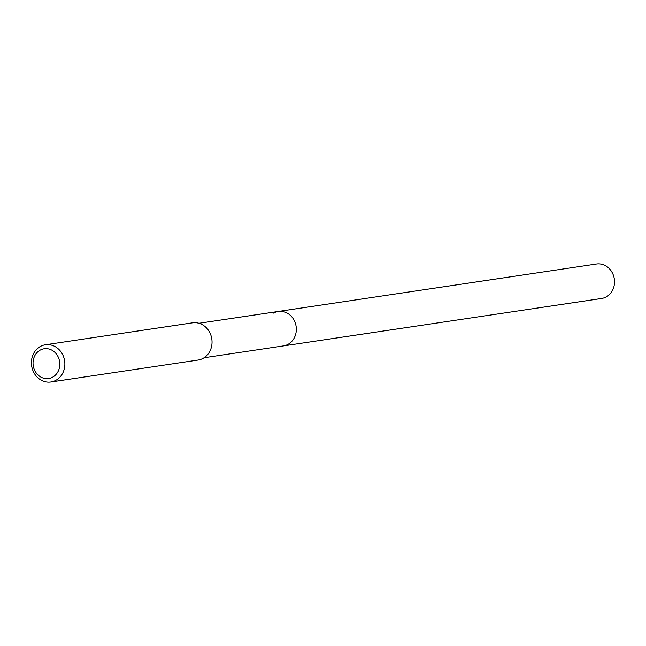 <?xml version="1.0" encoding="UTF-8"?>
<svg xmlns="http://www.w3.org/2000/svg" width="646" height="646" viewBox="0 0 646 646"><rect width="100%" height="100%" fill="white"/><g stroke="black" fill="none" stroke-linecap="round" stroke-linejoin="round"><path stroke-width="0.97" d="M204.104 357.731L601.604 298.476A17.418 15.447 -98.5 0 0 606.344 296.845A17.418 15.447 -98.5 0 0 613.7 276.213A17.418 15.447 -98.5 0 0 596.468 264.02L278.273 311.461A17.418 15.447 81.5 0 1 295.505 323.654A17.418 15.447 81.5 0 1 288.148 344.286A17.418 15.447 81.5 0 1 283.408 345.909A17.418 15.447 -98.5 0 0 288.148 344.286A17.418 15.447 -98.5 0 0 295.505 323.654A17.418 15.447 -98.5 0 0 278.273 311.461A17.418 15.447 81.5 0 0 273.533 313.084M50.913 381.98L198.08 360.04A18.807 16.683 -98.5 0 0 203.199 358.28A18.807 16.683 -98.5 0 0 211.145 336.001A18.807 16.683 -98.5 0 0 192.54 322.83L45.365 344.77A18.807 16.683 81.5 0 1 63.97 357.941A18.807 16.683 81.5 0 1 56.024 380.219A18.807 16.683 81.5 0 1 50.913 381.98A18.807 16.683 81.5 0 1 32.3 368.809A18.807 16.683 81.5 0 1 40.246 346.531A18.807 16.683 81.5 0 1 45.365 344.77M52.73 377.111A15.044 13.348 81.5 0 1 34.618 370.247A15.044 13.348 81.5 0 1 40.109 350.156A15.044 13.348 81.5 0 1 58.221 357.02A15.044 13.348 81.5 0 1 52.73 377.111M198.968 323.283L278.273 311.461"/></g></svg>
